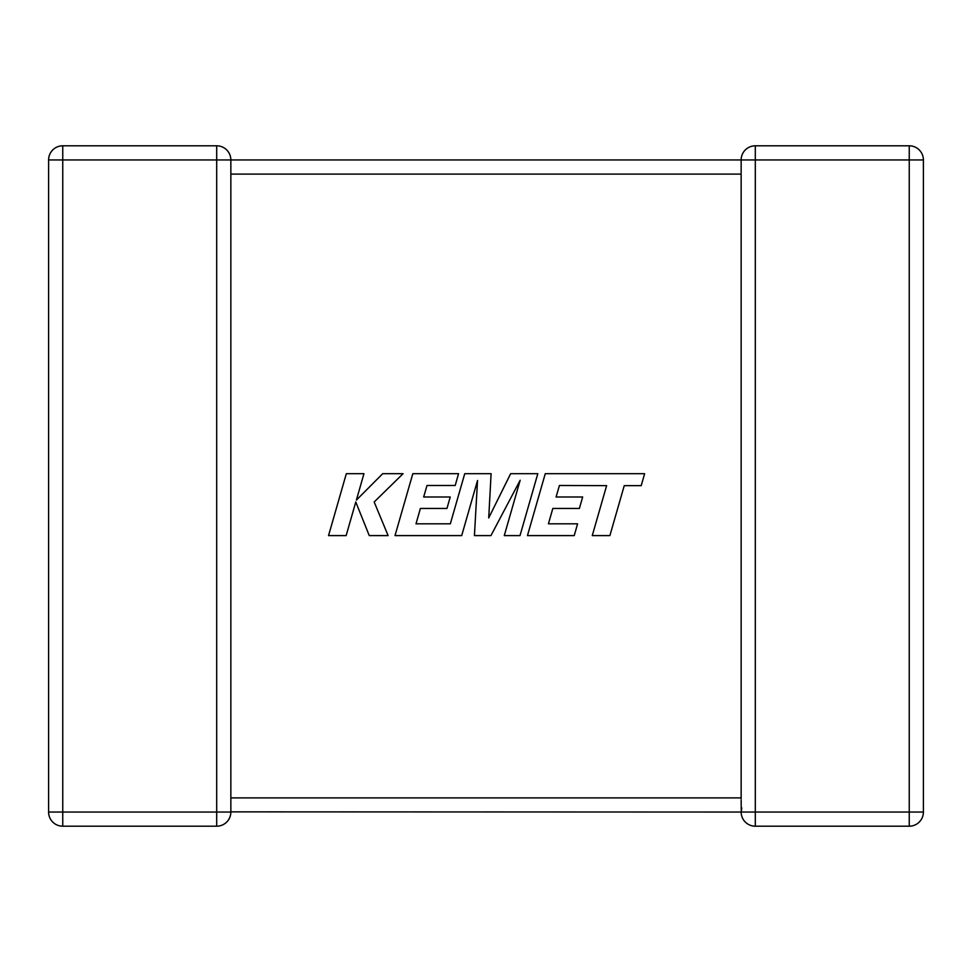 <?xml version="1.0" encoding="UTF-8"?>
<svg xmlns="http://www.w3.org/2000/svg" width="972" height="972" viewBox="0 0 972 972"><rect width="100%" height="100%" fill="white"/><g stroke="black" fill="none" stroke-linecap="round" stroke-linejoin="round"><path stroke-width="1.46" d="M741.15 800.187L741.235 810.502M230.85 159.955L62.755 159.955L62.755 812.045L216.695 812.045L216.695 145.8A14.155 14.155 0 0 1 230.85 159.955L230.85 812.045A14.155 14.155 0 0 1 216.695 826.2L62.755 826.2A14.155 14.155 0 0 1 48.6 812.045L48.6 159.955A14.155 14.155 0 0 1 62.755 145.8L216.695 145.8A14.155 14.155 0 0 1 230.85 159.955L741.15 159.955L741.15 173.004M741.15 798.996L741.15 174.11L230.85 174.11M741.77 807.902L741.15 812.045L230.85 811.863M741.162 160.416L741.15 159.955A14.155 14.155 0 0 1 755.305 145.8L909.245 145.8A14.155 14.155 0 0 1 923.4 159.955L923.4 812.045L909.245 812.045L909.245 826.2L755.305 826.2A14.155 14.155 0 0 1 741.15 812.045A14.155 14.155 0 0 0 755.305 826.2L755.305 812.045L909.245 812.045L909.245 159.955L755.305 159.955L755.305 812.045L741.15 812.045M741.15 159.955L755.305 159.955L755.305 145.8A14.155 14.155 0 0 0 741.15 159.955L741.15 160.137M909.245 826.2A14.155 14.155 0 0 0 923.4 812.045A14.155 14.155 0 0 1 909.245 826.2M559.435 485.478L606.625 485.648L592.264 535.596L609.894 535.596L624.255 485.648L641.204 485.648L644.643 473.692L545.268 473.692L527.456 535.596L574.233 535.596L577.575 523.823L548.427 523.823L552.825 508.441L579.385 508.441L582.653 496.996L556.081 496.996L559.435 485.478M537.808 473.692L510.652 473.692L488.722 517.918L491.103 473.692L464.738 473.692L450.328 523.823L416.004 523.823L420.39 508.441L446.962 508.441L450.23 496.996L423.658 496.996L427.012 485.478L455.212 485.478L458.553 473.692L412.821 473.692L395.009 535.596L461.7 535.596L477.531 480.484L474.433 535.596L490.945 535.596L520.178 480.217L504.274 535.596L520.008 535.596L537.808 473.692M346.324 473.692L328.536 535.596L346.141 535.596L355.776 501.989L369.263 535.596L388.107 535.596L374.171 501.989L403.064 473.692L382.701 473.692L356.384 500.094L363.953 473.692L346.324 473.692M230.85 797.891L741.15 797.891M48.6 159.955L62.755 159.955L62.755 145.8M62.755 826.2L62.755 812.045L48.6 812.045M230.85 812.045L216.695 812.045L216.695 826.2M909.245 145.8L909.245 159.955L923.4 159.955A14.155 14.155 0 0 0 909.245 145.8"/></g></svg>
